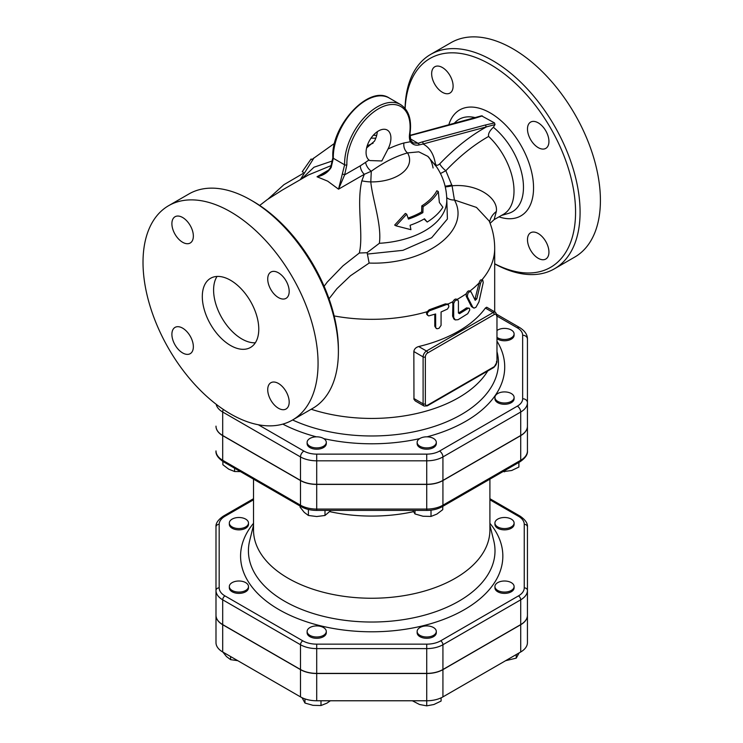 <?xml version="1.0" encoding="UTF-8"?>
<svg xmlns="http://www.w3.org/2000/svg" width="743" height="743" viewBox="0 0 743 743"><rect width="100%" height="100%" fill="white"/><g stroke="black" fill="none" stroke-linecap="round" stroke-linejoin="round"><path stroke-width="1.11" d="M514.1 523.026A9.585 5.535 180 0 1 504.516 528.561A9.585 5.535 180 0 1 494.931 523.026A9.585 5.535 180 0 1 504.516 517.49A9.585 5.535 180 0 1 514.1 523.026L514.1 524.326A9.585 5.535 180 0 1 504.516 529.861A9.585 5.535 180 0 1 494.931 524.326L494.931 523.026M511.295 590.453A9.585 5.535 180 0 1 500.847 591.651A9.585 5.535 180 0 1 494.931 586.543A9.585 5.535 180 0 1 504.516 581.007A9.585 5.535 180 0 1 514.1 586.543A9.585 5.535 180 0 1 511.295 590.453M514.1 586.543L514.1 587.852A9.585 5.535 180 0 1 511.295 591.762A9.585 5.535 180 0 1 500.847 592.96A9.585 5.535 180 0 1 494.931 587.852L494.931 586.543M426.723 636.992A9.585 5.535 180 0 1 417.139 631.457A9.585 5.535 180 0 1 426.723 625.922A9.585 5.535 180 0 1 436.299 631.457A9.585 5.535 180 0 1 426.723 636.992M436.299 631.457L436.299 632.767A9.585 5.535 180 0 1 426.723 638.293A9.585 5.535 180 0 1 417.139 632.767L417.139 631.457M309.924 635.367A9.585 5.535 180 0 1 307.119 631.457A9.585 5.535 180 0 1 316.704 625.922A9.585 5.535 180 0 1 326.288 631.457A9.585 5.535 180 0 1 320.372 636.565A9.585 5.535 180 0 1 309.924 635.367M326.288 631.457L326.288 632.767A9.585 5.535 180 0 1 320.372 637.875A9.585 5.535 180 0 1 309.924 636.677A9.585 5.535 180 0 1 307.119 632.767L307.119 631.457M229.327 586.543A9.585 5.535 180 0 1 238.902 581.007A9.585 5.535 180 0 1 248.487 586.543A9.585 5.535 180 0 1 238.902 592.078A9.585 5.535 180 0 1 229.327 586.543L229.327 587.852A9.585 5.535 180 0 0 238.902 593.378A9.585 5.535 180 0 0 248.487 587.852L248.487 586.543M232.132 519.116A9.585 5.535 180 0 1 242.571 517.917A9.585 5.535 180 0 1 248.487 523.026A9.585 5.535 180 0 1 238.902 528.561A9.585 5.535 180 0 1 229.327 523.026A9.585 5.535 180 0 1 232.132 519.116M248.487 523.026L248.487 524.326A9.585 5.535 180 0 1 238.902 529.861A9.585 5.535 180 0 1 229.327 524.326L229.327 523.026M505.611 660.703L516.255 658.131L519.106 652.911M412.346 700.77L419.535 704.503L426.723 705.85L433.912 704.503L441.091 701.058L441.091 697.844M302.067 697.723L304.964 703.045L312.979 705.33L320.995 705.525L326.864 703.184L330.375 700.77M222.306 651.351L226.457 656.552L230.609 659.654L237.769 660.676M516.255 654.555L516.255 658.131M215.99 551.845L215.99 615.362A22.922 13.235 0 0 0 222.696 624.724L300.497 669.638A22.922 13.235 0 0 0 316.704 673.511L426.723 673.511A22.922 13.235 0 0 0 442.93 669.638L442.93 696.888A22.922 13.235 180 0 1 426.723 700.77L426.723 705.85M304.964 698.903L304.964 703.045M320.995 700.77L320.995 705.525M230.609 656.543L230.609 659.654M496.974 330.514A9.585 5.535 180 0 1 507.645 328.703A9.585 5.535 180 0 1 514.1 333.932A9.585 5.535 180 0 1 511.295 337.842A9.585 5.535 180 0 1 496.974 337.35M514.1 333.932L514.1 335.232A9.585 5.535 180 0 1 511.295 339.142A9.585 5.535 180 0 1 496.974 338.65M504.516 402.985A9.585 5.535 180 0 1 494.931 397.449A9.585 5.535 180 0 1 504.516 391.914A9.585 5.535 180 0 1 514.1 397.449A9.585 5.535 180 0 1 504.516 402.985M514.1 397.449L514.1 398.75A9.585 5.535 180 0 1 504.516 404.285A9.585 5.535 180 0 1 494.931 398.75L494.931 397.449M419.944 446.274A9.585 5.535 180 0 1 417.139 442.364A9.585 5.535 180 0 1 426.723 436.828A9.585 5.535 180 0 1 436.299 442.364A9.585 5.535 180 0 1 430.392 447.472A9.585 5.535 180 0 1 419.944 446.274M436.299 442.364L436.299 443.664A9.585 5.535 180 0 1 430.392 448.781A9.585 5.535 180 0 1 419.944 447.583A9.585 5.535 180 0 1 417.139 443.664L417.139 442.364M307.119 442.364A9.585 5.535 180 0 1 316.704 436.828A9.585 5.535 180 0 1 326.288 442.364A9.585 5.535 180 0 1 316.704 447.899A9.585 5.535 180 0 1 307.119 442.364L307.119 443.664A9.585 5.535 180 0 0 316.704 449.199A9.585 5.535 180 0 0 326.288 443.664L326.288 442.364M502.816 471.694L511.704 470.495L518.893 467.05L518.893 462.415M412.839 510.367L414.984 513.952L422.999 516.236L431.014 516.431L436.884 514.091L442.754 509.652L442.754 506.373M300.107 506.048L300.107 507.172L304.249 512.373L308.401 515.475L316.704 516.524L324.997 515.475L330.904 510.413M222.872 461.449L222.872 464.737L228.742 469.177L234.612 471.517L240.407 471.582M431.014 510.162L431.014 516.431M324.997 510.413L324.997 515.475M308.401 509.457L308.401 515.475M234.612 468.229L234.612 471.517M504.516 470.709L504.516 471.842M414.984 510.413L414.984 513.952M442.93 669.638L520.722 624.724A22.922 13.235 0 0 0 527.437 615.362L527.437 642.621A22.922 13.235 180 0 1 520.722 651.973L442.93 696.888M316.704 673.511L316.704 700.77L426.723 700.77L426.723 673.511M316.704 700.77A22.922 13.235 180 0 1 300.497 696.888L222.696 651.973A22.922 13.235 180 0 1 215.99 642.621L215.99 615.362M527.437 615.362L527.437 615.232A22.922 13.235 180 0 1 520.722 624.594L442.93 669.508A22.922 13.235 180 0 1 426.723 673.381L316.704 673.381A22.922 13.235 180 0 1 300.497 669.508L222.696 624.594A22.922 13.235 180 0 1 215.99 615.232L215.99 590.453A22.922 13.235 0 0 0 222.696 599.815L300.497 644.729A22.922 13.235 0 0 0 316.704 648.602L426.723 648.602A22.922 13.235 0 0 0 442.93 644.729L520.722 599.815A3.195 1.848 -120 0 0 518.465 595.905L440.673 640.819A19.727 11.386 180 0 1 426.723 644.153L316.704 644.153A19.727 11.386 180 0 1 302.754 640.819L224.962 595.905A19.727 11.386 180 0 1 219.176 587.852L219.176 524.326A19.727 11.386 180 0 1 224.962 516.274L253.521 499.788M520.722 624.594L520.722 599.815A22.922 13.235 0 0 0 527.437 590.453L527.437 551.845M496.974 316.081L517.332 327.83A18.129 10.467 180 0 1 522.645 335.232L522.645 398.75A4.792 3.91 0 0 1 527.437 402.669L527.437 426.138A22.922 13.235 180 0 1 520.722 435.5L442.93 480.415A22.922 13.235 180 0 1 426.723 484.287L316.704 484.287A22.922 13.235 180 0 1 300.497 480.415L222.696 435.5A22.922 13.235 180 0 1 215.99 426.138L215.99 426.268A22.922 13.235 0 0 0 222.696 435.63L300.497 480.545A22.922 13.235 0 0 0 316.704 484.417L426.723 484.417A22.922 13.235 0 0 0 442.93 480.545L520.722 435.63A22.922 13.235 0 0 0 527.437 426.268L527.437 450.917A22.922 13.235 180 0 1 520.722 460.279L442.93 505.194A3.195 1.848 60 0 1 442.271 506.652L520.063 461.737A3.195 1.848 -120 0 0 520.722 460.279L520.722 435.63M527.437 615.232L527.437 526.936A3.195 2.61 180 0 0 524.242 524.326L524.242 587.852A19.727 11.386 180 0 1 518.465 595.905M219.176 524.326A3.195 2.61 180 0 0 215.99 526.936L215.99 590.453A3.195 2.61 180 0 1 219.176 587.852M253.521 479.151L253.521 530.01A118.193 68.235 0 0 0 288.135 578.258A118.193 68.235 0 0 0 416.944 593.053A118.193 68.235 0 0 0 489.906 530.01L489.906 479.151M329.836 511.658A118.193 68.235 0 0 0 413.489 511.676M224.962 516.274A3.195 1.848 -120 0 0 223.364 516.116C218.052 519.784 215.591 523.388 215.99 526.936L215.99 551.715M527.437 362.751L527.437 426.268M503.345 214.383A51.109 29.506 -120 0 0 503.42 214.337L494.114 219.631L496.343 211.486C498.377 198.037 477.461 183.345 452.078 185.796L445.856 170.714A7.987 2.498 43.5 0 1 439.782 163.832C437.478 165.875 435.983 165.754 435.324 163.46C433.736 154.024 429.658 147.532 423.083 144.003L494.996 124.573L494.522 122.92L481.529 115.824L410.247 135.282A1.597 1.133 -105 0 1 410.953 135.402L473.858 118.546A1.597 1.133 -105 0 0 473.152 118.434M503.42 214.337A51.109 29.506 -120 0 0 488.615 136.433C488.03 133.861 489.609 130.805 493.371 127.267L494.996 124.573M474.861 299.624L479.096 282.934C479.987 280.287 480.851 279.349 481.678 280.111L482.755 280.195L481.715 280.78L480.563 283.092L476.783 298.909L475.186 300.311L470.997 291.776L469.325 290.866M469.715 291.21C468.601 290.346 467.458 291.182 466.279 293.717L466.214 296.206L467.44 296.801L472.845 307.333L474.22 308.085L475.947 307.277L478.938 301.946L483.229 282.516L482.755 280.195M471.053 291.878C468.731 291.33 467.533 292.974 467.44 296.801M473.597 307.983L471.406 306.534L466.214 296.206M427.541 315.311L427.281 313.082L429.324 310.853L446.701 304.472L448.549 304.862L448.846 306.785L447.5 309.051L441.082 311.976L441.063 325.369L438.992 328.35L436.921 328.777L435.686 327.579L435.621 313.973L428.711 315.924L426.64 314.224L426.538 312.348L429.231 309.775L445.41 303.859L447.602 304.193M436.141 328.36L434.794 326.223L434.794 314.252M454.957 319.731L453.917 319.063L452.608 316.146L452.933 301.639C454.307 299.215 455.673 298.5 457.001 299.475L457.762 299.819L455.227 300.553L453.676 303.45L453.694 317.502L455.301 319.917L458.115 319.685L467.746 313.695L469.762 309.989L469.474 308.475L468.471 308.141L459.573 313.657L458.422 313.007L458.422 301.268L457.762 299.819M458.422 313.017L459.573 313.657L458.422 313.007A122.985 71.003 0 0 0 466.511 307.899L469.121 308.187M311.187 409.244A122.985 71.003 0 0 0 487.742 370.961M418.718 346.535L426.482 351.021A4.792 2.768 120 0 0 423.101 356.891L423.101 403.83A4.792 2.768 120 0 0 424.086 406.031L415.291 400.951L413.962 399.307L413.842 351.541C414.232 349.034 415.857 347.362 418.718 346.535A122.985 71.003 0 0 0 485.355 308.066L486.711 307.231L495.516 312.311A4.792 2.768 120 0 0 493.12 312.543L426.482 351.021A1.597 0.919 60 0 1 427.615 352.971L494.253 314.503A1.597 0.919 -120 0 0 493.12 312.543L485.355 308.066M438.324 191.583L439.364 202.468L442.874 207.251A75.758 43.744 180 0 1 427.206 222.027L424.485 218.795A74.625 43.085 180 0 1 410.099 225.278L410.925 229.671L396.01 225.835L406.7 214.198L408.427 219.101A72.34 41.766 0 0 0 422.869 212.647L423.111 206.619A69.981 40.401 0 0 0 438.324 191.583L436.856 190.737A68.142 39.342 0 0 1 421.81 205.867L423.111 206.619M427.206 222.027L424.095 219.018M396.01 225.835L394.672 225.064L405.353 213.417L406.7 214.198M422.869 212.647L421.634 211.941L421.81 205.867M408.093 218.052A70.604 40.763 0 0 0 421.634 211.941M303.515 172.432L302.234 171.698L311.103 159.002L312.357 159.726M312.014 159.522A72.34 41.766 180 0 1 314.122 157.841M405.149 108.478A120.589 69.619 60 0 1 490.296 64.446A120.589 69.619 60 0 1 575.537 209.572A120.589 69.619 60 0 1 494.689 263.774M431.655 73.715A15.176 8.758 60 0 1 434.794 66.768A15.176 8.758 60 0 1 446.487 70.836A15.176 8.758 60 0 1 453.109 86.104A15.176 8.758 60 0 1 449.97 93.051A15.176 8.758 60 0 1 438.277 88.984A15.176 8.758 60 0 1 431.655 73.715M548.938 252.091A15.176 8.758 60 0 1 545.799 259.038A15.176 8.758 60 0 1 534.106 254.97A15.176 8.758 60 0 1 527.484 239.701A15.176 8.758 60 0 1 530.623 232.754A15.176 8.758 60 0 1 542.316 236.822A15.176 8.758 60 0 1 548.938 252.091M538.211 122.846A15.176 8.758 60 0 1 548.12 136.22A15.176 8.758 60 0 1 545.799 148.377A15.176 8.758 60 0 1 538.211 147.625A15.176 8.758 60 0 1 528.301 134.26A15.176 8.758 60 0 1 530.623 122.103A15.176 8.758 60 0 1 538.211 122.846M328.824 169.971L317.038 176.769C323.307 175.534 328.025 172.413 331.192 167.407L330.756 167.026C328.703 170.453 326.446 172.72 323.967 173.834L317.038 176.769L327.682 181.153L338.529 189.177L344.641 174.846L346.879 164.76A44.719 25.819 -60 0 1 380.834 107.531A44.719 25.819 -60 0 1 409.588 133.954A17.572 10.142 120 0 0 410.396 141.746C412.709 144.644 415.597 145.702 419.052 144.922L423.083 144.003A1.597 1.133 75 0 0 422.247 141.922L418.058 143.297L413.108 142.916L410.703 140.408A1.597 1.207 154.6 0 1 410.396 141.746L403.96 142.962A145.888 84.228 120 0 0 388.022 148.99L381.818 160.971L369.773 160.553L368.955 159.996A17.572 10.142 -60 0 1 370.107 139.545A17.572 10.142 -60 0 1 387.27 130.081A17.572 10.142 -60 0 1 388.022 148.99M330.756 167.026L332.864 157.637A1.597 0.957 -1.7 0 0 333.328 158.287A46.317 26.739 -60 0 1 353.027 110.958A46.317 26.739 -60 0 1 389.221 98.011L400.514 104.531A46.317 26.739 120 0 0 364.321 117.478A46.317 26.739 120 0 0 344.622 164.807L338.529 189.177L364.293 174.308L361.85 180.837C356.25 203.758 363.736 234.816 359.315 253.019L342.95 265.855L327.226 282.099L324.115 286.278M259.688 205.449L267.294 199.588L282.479 189.957L308.633 174.865L331.378 165.503M338.39 351.671L338.39 349.061A120.589 69.619 -120 0 0 253.131 201.372L250.865 200.071A123.784 71.467 60 0 1 338.39 351.671A123.784 71.467 60 0 1 312.757 408.334L292.426 420.074A123.784 71.467 60 0 1 168.652 348.606A123.784 71.467 60 0 1 168.652 205.672A123.784 71.467 60 0 1 230.534 211.801A123.784 71.467 60 0 1 311.401 320.883A123.784 71.467 60 0 1 292.426 420.074M331.192 167.407L333.328 158.287L344.622 164.807A1.597 0.957 -1.7 0 0 346.879 164.76M366.615 147.941L374.472 141.161A17.572 10.142 120 0 0 377.305 131.706M439.782 163.832C454.605 148.266 470.003 136.034 485.987 127.146A1.597 1.133 -105 0 0 485.151 125.065L422.247 141.922M410.136 138.727L418.058 143.297A1.597 1.235 68.8 0 1 419.052 144.922M342.681 174.038L344.641 174.846L360.327 165.791A7.987 4.607 60 0 0 364.293 174.308L371.286 171.234A7.987 4.003 54.1 0 1 365.612 162.346L360.327 165.791M361.85 180.837A31.94 20.042 3.2 0 0 370.803 181.905A37.893 21.881 180 0 0 407.545 152.909L418.811 151.841L427.81 156.346L436.717 167.045C443.32 177.075 446.673 188.128 446.775 200.183A75.071 43.335 180 0 1 379.367 243.295C381.967 224.934 372.373 199.04 370.803 181.905L371.286 171.234A137.957 79.65 -60 0 1 407.545 152.909A7.987 5.61 74.2 0 1 403.96 142.962M427.81 156.346L427.81 156.346C430.206 158.417 431.962 162.299 433.085 167.983M434.627 164.073A7.987 5.312 171 0 1 435.324 163.46M440.469 173.537L445.856 170.714C459.518 156.309 473.774 144.876 488.615 136.433M373.107 143.195A137.957 79.65 120 0 0 367.172 145.907M332.632 160.859L314.01 167.221L301.519 178.97M430.661 54.397L450.992 42.667A123.784 71.467 60 0 1 512.884 48.797A123.784 71.467 60 0 1 593.75 157.869A123.784 71.467 60 0 1 574.776 257.059L554.445 268.799A123.784 71.467 -120 0 0 573.42 169.608A123.784 71.467 -120 0 0 492.553 60.536A123.784 71.467 -120 0 0 430.661 54.406A123.784 71.467 -120 0 0 405.056 108.367M494.689 263.876A123.784 71.467 -120 0 0 554.454 268.799M496.343 211.486A23.962 18.946 7.7 0 0 489.637 222.129M168.652 205.672L188.973 193.942A123.784 71.467 60 0 1 250.865 200.071L253.131 201.372M217.04 276.442A39.927 23.052 -120 0 0 241.828 338.957A39.927 23.052 -120 0 0 255.332 342.783M230.534 345.476A39.927 23.052 60 0 1 204.455 310.286A39.927 23.052 60 0 1 210.575 278.291A39.927 23.052 60 0 1 250.502 301.342A39.927 23.052 60 0 1 250.502 347.455A39.927 23.052 60 0 1 230.534 345.476M171.893 223.689A15.176 8.758 60 0 1 175.042 216.742A15.176 8.758 60 0 1 186.725 220.81A15.176 8.758 60 0 1 193.356 236.079A15.176 8.758 60 0 1 190.208 243.017A15.176 8.758 60 0 1 178.515 238.958A15.176 8.758 60 0 1 171.893 223.689M182.62 352.925A15.176 8.758 60 0 1 172.71 339.551A15.176 8.758 60 0 1 175.032 327.394A15.176 8.758 60 0 1 182.62 328.146A15.176 8.758 60 0 1 192.539 341.52A15.176 8.758 60 0 1 190.208 353.677A15.176 8.758 60 0 1 182.62 352.925M289.185 402.056A15.176 8.758 60 0 1 286.036 409.003A15.176 8.758 60 0 1 274.343 404.944A15.176 8.758 60 0 1 267.721 389.666A15.176 8.758 60 0 1 270.87 382.729A15.176 8.758 60 0 1 282.563 386.787A15.176 8.758 60 0 1 289.185 402.056M278.458 272.82A15.176 8.758 60 0 1 288.368 286.194A15.176 8.758 60 0 1 286.036 298.352A15.176 8.758 60 0 1 278.458 297.599A15.176 8.758 60 0 1 268.539 284.225A15.176 8.758 60 0 1 270.87 272.068A15.176 8.758 60 0 1 278.458 272.82M522.645 398.75A18.129 10.467 180 0 1 517.332 406.152A4.792 2.768 60 0 1 520.722 412.021A22.922 13.235 0 0 0 527.437 402.669L527.437 339.152C527.539 334.796 524.967 330.951 519.729 327.598A4.792 2.768 -60 0 0 517.332 327.83M527.437 362.621L527.437 339.152A4.792 3.91 0 0 0 522.645 335.232M445.271 186.892A12.78 2.573 164.5 0 0 452.078 185.796L454.428 199.997L476.477 207.418L489.2 221.052M446.719 197.61A12.78 10.04 154 0 0 454.428 199.997C471.61 230.702 424.959 265.242 369.132 263.059L367.404 254.06L402.929 250.335L431.674 237.732L447.407 218.99L446.747 198.158M379.367 243.295L367.033 252.704L367.404 254.06M367.033 252.704L359.315 253.019M329.028 298.788L336.913 288.683L350.473 275.746L369.132 263.059M520.722 624.724L520.722 651.973M300.497 669.638L300.497 696.888M222.696 624.724L222.696 651.973M517.332 406.152L439.54 451.066A18.129 10.467 180 0 1 426.723 454.131L316.704 454.131A18.129 10.467 180 0 1 303.878 451.066L258.295 424.745M282.814 424.114A133.016 76.798 0 0 0 316.397 436.838M323.762 438.63A133.016 76.798 0 0 0 419.656 438.63M427.021 436.838A133.016 76.798 0 0 0 496.974 341.167M489.906 499.788L518.465 516.274A19.727 11.386 180 0 1 524.242 524.326M253.521 523.304A131.13 75.702 0 0 0 278.987 609.622A131.13 75.702 0 0 0 447.546 617.851A131.13 75.702 0 0 0 489.906 523.304M442.93 480.545L442.93 505.194A22.922 13.235 180 0 1 426.723 509.066L426.723 510.413C432.649 510.385 437.831 509.131 442.271 506.652M426.723 484.417L426.723 509.066L316.704 509.066L316.704 510.413L426.723 510.413M316.704 484.417L316.704 509.066A22.922 13.235 180 0 1 300.497 505.194A3.195 1.848 120 0 0 301.156 506.652C305.587 509.131 310.769 510.385 316.704 510.413M300.497 480.545L300.497 505.194L222.696 460.279A3.195 1.848 120 0 0 223.364 461.737L301.156 506.652M222.696 435.63L222.696 460.279A22.922 13.235 180 0 1 215.99 450.917C215.591 454.465 218.043 458.069 223.364 461.737M440.673 640.819A3.195 1.848 60 0 1 442.93 644.729L442.93 669.508M426.723 644.153L426.723 673.381M527.437 590.453A3.195 2.61 180 0 0 524.242 587.852M316.704 644.153L316.704 673.381M302.754 640.819A3.195 1.848 120 0 0 300.497 644.729L300.497 669.508M527.437 526.936C527.827 523.388 525.375 519.784 520.063 516.116A3.195 1.848 120 0 0 518.465 516.274M224.962 595.905A3.195 1.848 120 0 0 222.696 599.815L222.696 624.594M493.77 540.793A123.301 71.189 180 0 1 426.844 614.517A123.301 71.189 180 0 1 284.532 601.18A123.301 71.189 180 0 1 249.657 540.783L253.521 525.162M471.406 306.534L472.697 307.073M479.04 283.148L480.433 283.594M475.436 298.407L476.783 298.909M429.231 309.775L429.974 310.593M434.794 326.223L435.621 327.013M445.41 303.859L446.367 304.602M452.608 303.107L453.657 303.803M452.608 316.146L453.657 316.843M466.511 307.899L467.746 308.484M457.103 299.42A122.985 71.003 0 0 0 466.279 293.717M447.667 304.166A122.985 71.003 0 0 0 452.933 301.639M334.146 315.933A122.985 71.003 0 0 0 426.77 311.809M481.845 279.925A122.985 71.003 0 0 0 494.689 248.32C494.662 238.847 492.823 229.745 489.191 221.015M469.864 291.098A122.985 71.003 0 0 0 479.096 282.934M413.842 351.541L423.101 356.891A1.597 0.919 0 0 0 425.358 356.891A3.195 1.848 -60 0 1 427.615 352.971M494.253 314.503A3.195 1.848 -60 0 1 496.51 315.812A1.597 0.919 0 0 0 496.974 315.153L495.516 312.311M413.842 398.489L423.101 403.83A1.597 0.919 0 0 0 425.358 403.83L425.358 356.891M496.51 361.451L496.51 362.751A1.597 0.919 0 0 0 496.974 362.101L496.974 315.153M496.51 362.751A3.195 1.848 -60 0 1 494.253 366.671A1.597 0.919 60 0 1 493.919 367.395L427.281 405.873A1.597 0.919 -120 0 0 427.615 405.139A3.195 1.848 -60 0 1 425.358 403.83M494.253 366.671L427.615 405.139M498.99 216.854A61.167 35.32 -120 0 0 533.548 187.895A61.167 35.32 -120 0 0 499.027 119.029A61.167 35.32 -120 0 0 490.296 112.955A61.167 35.32 -120 0 0 448.763 124.963M493.371 127.267A53.338 30.797 60 0 1 522.561 177.261A53.338 30.797 60 0 1 508.388 213.427L501.599 215.386M453.908 123.589L455.58 121.973A53.338 30.797 60 0 1 475.65 117.728M409.857 135.681L410.953 135.402M473.858 118.546L482.356 115.899M494.522 122.92L485.151 125.065M410.703 140.408L410.043 133.526A1.597 0.743 -171.7 0 1 409.588 133.954M368.955 159.996A145.888 84.228 120 0 0 365.612 162.346M445.085 186.14A12.78 2.693 163.4 0 0 451.902 184.951M371.008 138.152A37.893 21.881 180 0 1 375.754 138.272M496.974 351.606L497.188 352.451A126.747 73.176 180 0 1 434.609 426.333A126.747 73.176 180 0 1 292.603 419.971M216.157 404.257A22.922 13.235 0 0 0 222.696 412.021A4.792 2.768 -60 0 1 223.309 409.421M222.696 435.5L222.696 412.021L300.497 456.936A4.792 2.768 -60 0 1 303.878 451.066M300.497 480.415L300.497 456.936A22.922 13.235 0 0 0 316.704 460.818L316.704 454.131M316.704 484.287L316.704 460.818L426.723 460.818L426.723 454.131M426.723 484.287L426.723 460.818A22.922 13.235 0 0 0 442.93 456.936A4.792 2.768 -120 0 0 439.54 451.066M442.93 480.415L442.93 456.936L520.722 412.021L520.722 435.5M527.437 450.917C527.836 454.465 525.375 458.069 520.063 461.737M520.063 516.116L489.906 498.702M253.521 498.702L223.364 516.116M489.906 525.162L493.77 540.783M448.317 304.649L447.323 303.915M494.689 311.837L494.689 248.32M427.281 405.873L424.086 406.031M493.919 367.395L496.974 362.101M332.864 157.637C330.551 126.329 368.909 84.293 389.221 98.011M410.043 133.526C411.882 119.577 408.706 109.908 400.514 104.531M376.682 135.375L373.302 135.254M334.554 143.334L313.852 158.12L300.302 179.667M494.114 219.631L490.101 223.318M496.909 314.419L519.729 327.598M302.958 173.537L283.919 184.691L268.009 199.096"/></g></svg>
